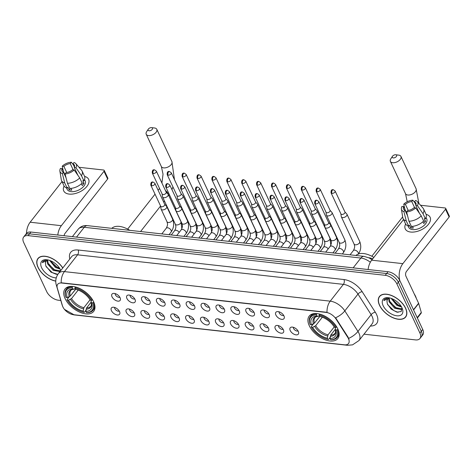 <?xml version="1.0" encoding="UTF-8"?>
<svg xmlns="http://www.w3.org/2000/svg" width="473" height="473" viewBox="0 0 473 473"><rect width="100%" height="100%" fill="white"/><g stroke="black" fill="none" stroke-linecap="round" stroke-linejoin="round"><path stroke-width="0.71" d="M93.613 301.756A18.187 10.17 -141.9 0 0 79.281 288.299A18.187 10.17 -141.9 0 0 65.043 288.95A18.187 10.17 -141.9 0 0 65.108 298.587A18.187 10.17 -141.9 0 0 79.434 312.038A18.187 10.17 -141.9 0 0 93.672 311.394A18.187 10.17 -141.9 0 0 93.613 301.756M337.781 328.889A18.187 10.17 -141.9 0 0 323.449 315.438A18.187 10.17 -141.9 0 0 309.212 316.088A18.187 10.17 -141.9 0 0 309.277 325.726A18.187 10.17 -141.9 0 0 323.603 339.176A18.187 10.17 -141.9 0 0 337.84 338.526A18.187 10.17 -141.9 0 0 337.781 328.889M275.895 315.036A5.15 2.879 38.1 0 1 276.942 311.66A5.15 2.879 38.1 0 1 283.966 315.929A5.15 2.879 38.1 0 1 284.356 317.472A5.15 2.879 38.1 0 1 280.867 319.18A5.15 2.879 38.1 0 1 275.895 315.036M279.052 311.802A3.086 1.726 -141.9 0 0 279.265 312.972A3.086 1.726 -141.9 0 0 283.711 315.456M261.001 313.38A5.15 2.879 38.1 0 1 262.048 310.004A5.15 2.879 38.1 0 1 269.066 314.273A5.15 2.879 38.1 0 1 269.456 315.816A5.15 2.879 38.1 0 1 265.968 317.525A5.15 2.879 38.1 0 1 261.001 313.38M264.153 310.146A3.086 1.726 -141.9 0 0 264.366 311.317A3.086 1.726 -141.9 0 0 268.818 313.8M246.102 311.725A5.15 2.879 38.1 0 1 247.148 308.349A5.15 2.879 38.1 0 1 254.167 312.618A5.15 2.879 38.1 0 1 254.557 314.161A5.15 2.879 38.1 0 1 251.068 315.869A5.15 2.879 38.1 0 1 246.102 311.725M249.259 308.491A3.086 1.726 -141.9 0 0 249.472 309.661A3.086 1.726 -141.9 0 0 253.918 312.145M231.202 310.069A5.15 2.879 38.1 0 1 232.249 306.693A5.15 2.879 38.1 0 1 239.273 310.962A5.15 2.879 38.1 0 1 239.663 312.505A5.15 2.879 38.1 0 1 236.175 314.214A5.15 2.879 38.1 0 1 231.202 310.069M234.36 306.835A3.086 1.726 -141.9 0 0 234.573 308.006A3.086 1.726 -141.9 0 0 239.019 310.489M216.309 308.414A5.15 2.879 38.1 0 1 217.355 305.038A5.15 2.879 38.1 0 1 224.373 309.307A5.15 2.879 38.1 0 1 224.764 310.844A5.15 2.879 38.1 0 1 221.275 312.558A5.15 2.879 38.1 0 1 216.309 308.414M219.46 305.18A3.086 1.726 -141.9 0 0 219.673 306.35A3.086 1.726 -141.9 0 0 224.125 308.834M201.409 306.758A5.15 2.879 38.1 0 1 202.456 303.382A5.15 2.879 38.1 0 1 209.474 307.651A5.15 2.879 38.1 0 1 209.864 309.188A5.15 2.879 38.1 0 1 206.376 310.903A5.15 2.879 38.1 0 1 201.409 306.758M204.567 303.524A3.086 1.726 -141.9 0 0 204.779 304.695A3.086 1.726 -141.9 0 0 209.226 307.178M186.51 305.097A5.15 2.879 38.1 0 1 187.556 301.727A5.15 2.879 38.1 0 1 194.58 305.996A5.15 2.879 38.1 0 1 194.971 307.533A5.15 2.879 38.1 0 1 191.482 309.247A5.15 2.879 38.1 0 1 186.51 305.097M189.667 301.869A3.086 1.726 -141.9 0 0 189.88 303.039A3.086 1.726 -141.9 0 0 194.326 305.523M171.616 303.441A5.15 2.879 38.1 0 1 172.663 300.071A5.15 2.879 38.1 0 1 179.681 304.34A5.15 2.879 38.1 0 1 180.071 305.877A5.15 2.879 38.1 0 1 176.583 307.592A5.15 2.879 38.1 0 1 171.616 303.441M174.768 300.213A3.086 1.726 -141.9 0 0 174.98 301.384A3.086 1.726 -141.9 0 0 179.433 303.867M156.717 301.786A5.15 2.879 38.1 0 1 157.763 298.416A5.15 2.879 38.1 0 1 164.781 302.685A5.15 2.879 38.1 0 1 165.172 304.222A5.15 2.879 38.1 0 1 161.683 305.936A5.15 2.879 38.1 0 1 156.717 301.786M159.874 298.558A3.086 1.726 -141.9 0 0 160.087 299.728A3.086 1.726 -141.9 0 0 164.533 302.212M141.817 300.13A5.15 2.879 38.1 0 1 142.87 296.76A5.15 2.879 38.1 0 1 149.888 301.029A5.15 2.879 38.1 0 1 150.278 302.566A5.15 2.879 38.1 0 1 146.79 304.275A5.15 2.879 38.1 0 1 141.817 300.13M144.975 296.902A3.086 1.726 -141.9 0 0 145.187 298.073A3.086 1.726 -141.9 0 0 149.634 300.556M126.924 298.475A5.15 2.879 38.1 0 1 127.97 295.105A5.15 2.879 38.1 0 1 134.988 299.374A5.15 2.879 38.1 0 1 135.379 300.911A5.15 2.879 38.1 0 1 131.89 302.619A5.15 2.879 38.1 0 1 126.924 298.475M130.075 295.247A3.086 1.726 -141.9 0 0 130.288 296.417A3.086 1.726 -141.9 0 0 134.74 298.901M112.024 296.819A5.15 2.879 38.1 0 1 113.071 293.449A5.15 2.879 38.1 0 1 120.089 297.718A5.15 2.879 38.1 0 1 120.479 299.255A5.15 2.879 38.1 0 1 116.991 300.964A5.15 2.879 38.1 0 1 112.024 296.819M115.181 293.591A3.086 1.726 -141.9 0 0 115.394 294.762A3.086 1.726 -141.9 0 0 119.84 297.245M290.221 330.532A5.15 2.879 38.1 0 1 291.267 327.162A5.15 2.879 38.1 0 1 298.286 331.431A5.15 2.879 38.1 0 1 298.676 332.968A5.15 2.879 38.1 0 1 295.187 334.683A5.15 2.879 38.1 0 1 290.221 330.532M293.372 327.304A3.086 1.726 -141.9 0 0 293.585 328.475A3.086 1.726 -141.9 0 0 298.037 330.958M275.321 328.877A5.15 2.879 38.1 0 1 276.368 325.507A5.15 2.879 38.1 0 1 283.386 329.776A5.15 2.879 38.1 0 1 283.776 331.313A5.15 2.879 38.1 0 1 280.288 333.027A5.15 2.879 38.1 0 1 275.321 328.877M278.479 325.649A3.086 1.726 -141.9 0 0 278.692 326.819A3.086 1.726 -141.9 0 0 283.138 329.303M260.422 327.221A5.15 2.879 38.1 0 1 261.468 323.851A5.15 2.879 38.1 0 1 268.493 328.12A5.15 2.879 38.1 0 1 268.883 329.657A5.15 2.879 38.1 0 1 265.394 331.372A5.15 2.879 38.1 0 1 260.422 327.221M263.579 323.993A3.086 1.726 -141.9 0 0 263.792 325.164A3.086 1.726 -141.9 0 0 268.238 327.647M245.528 325.566A5.15 2.879 38.1 0 1 246.575 322.196A5.15 2.879 38.1 0 1 253.593 326.465A5.15 2.879 38.1 0 1 253.983 328.002A5.15 2.879 38.1 0 1 250.495 329.711A5.15 2.879 38.1 0 1 245.528 325.566M248.68 322.338A3.086 1.726 -141.9 0 0 248.893 323.508A3.086 1.726 -141.9 0 0 253.345 325.992M230.629 323.91A5.15 2.879 38.1 0 1 231.675 320.54A5.15 2.879 38.1 0 1 238.694 324.809A5.15 2.879 38.1 0 1 239.084 326.346A5.15 2.879 38.1 0 1 235.595 328.055A5.15 2.879 38.1 0 1 230.629 323.91M233.786 320.682A3.086 1.726 -141.9 0 0 233.999 321.853A3.086 1.726 -141.9 0 0 238.445 324.336M215.729 322.255A5.15 2.879 38.1 0 1 216.782 318.885A5.15 2.879 38.1 0 1 223.8 323.154A5.15 2.879 38.1 0 1 224.19 324.691A5.15 2.879 38.1 0 1 220.702 326.4A5.15 2.879 38.1 0 1 215.729 322.255M218.887 319.027A3.086 1.726 -141.9 0 0 219.1 320.197A3.086 1.726 -141.9 0 0 223.546 322.681M200.836 320.599A5.15 2.879 38.1 0 1 201.882 317.229A5.15 2.879 38.1 0 1 208.9 321.498A5.15 2.879 38.1 0 1 209.291 323.035A5.15 2.879 38.1 0 1 205.802 324.744A5.15 2.879 38.1 0 1 200.836 320.599M203.987 317.371A3.086 1.726 -141.9 0 0 204.2 318.542A3.086 1.726 -141.9 0 0 208.652 321.025M185.936 318.944A5.15 2.879 38.1 0 1 186.983 315.574A5.15 2.879 38.1 0 1 194.001 319.843A5.15 2.879 38.1 0 1 194.391 321.38A5.15 2.879 38.1 0 1 190.903 323.089A5.15 2.879 38.1 0 1 185.936 318.944M189.094 315.716A3.086 1.726 -141.9 0 0 189.306 316.886A3.086 1.726 -141.9 0 0 193.753 319.37M171.037 317.288A5.15 2.879 38.1 0 1 172.089 313.918A5.15 2.879 38.1 0 1 179.107 318.187A5.15 2.879 38.1 0 1 179.498 319.724A5.15 2.879 38.1 0 1 176.009 321.433A5.15 2.879 38.1 0 1 171.037 317.288M174.194 314.06A3.086 1.726 -141.9 0 0 174.407 315.231A3.086 1.726 -141.9 0 0 178.853 317.714M156.143 315.633A5.15 2.879 38.1 0 1 157.19 312.263A5.15 2.879 38.1 0 1 164.208 316.532A5.15 2.879 38.1 0 1 164.598 318.069A5.15 2.879 38.1 0 1 161.11 319.778A5.15 2.879 38.1 0 1 156.143 315.633M159.295 312.405A3.086 1.726 -141.9 0 0 159.507 313.575A3.086 1.726 -141.9 0 0 163.96 316.059M141.244 313.977A5.15 2.879 38.1 0 1 142.29 310.607A5.15 2.879 38.1 0 1 149.308 314.876A5.15 2.879 38.1 0 1 149.699 316.413A5.15 2.879 38.1 0 1 146.216 318.122A5.15 2.879 38.1 0 1 141.244 313.977M144.401 310.749A3.086 1.726 -141.9 0 0 144.614 311.92A3.086 1.726 -141.9 0 0 149.06 314.403M126.344 312.322A5.15 2.879 38.1 0 1 127.397 308.952A5.15 2.879 38.1 0 1 134.415 313.221A5.15 2.879 38.1 0 1 134.805 314.758A5.15 2.879 38.1 0 1 131.317 316.467A5.15 2.879 38.1 0 1 126.344 312.322M129.501 309.094A3.086 1.726 -141.9 0 0 129.714 310.264A3.086 1.726 -141.9 0 0 134.161 312.748M111.451 310.666A5.15 2.879 38.1 0 1 112.497 307.296A5.15 2.879 38.1 0 1 119.515 311.565A5.15 2.879 38.1 0 1 119.906 313.102A5.15 2.879 38.1 0 1 116.417 314.811A5.15 2.879 38.1 0 1 111.451 310.666M114.602 307.438A3.086 1.726 -141.9 0 0 114.815 308.609A3.086 1.726 -141.9 0 0 119.267 311.092M347.791 337.426A9.265 5.179 38.1 0 1 348.471 338.65A9.265 5.179 38.1 0 1 348.5 343.558A9.265 5.179 38.1 0 1 344.474 344.817L73.416 314.693A9.265 5.179 38.1 0 1 62.43 305.712L57.28 287.998A9.265 5.179 38.1 0 1 57.706 284.285A9.265 5.179 38.1 0 1 61.727 283.025L326.151 312.417A9.265 5.179 38.1 0 1 336.001 318.973L347.791 337.426L348.045 337.101L349.015 339.496M368.751 257.744L369.082 257.785A10.294 5.759 38.1 0 1 372.718 258.837M405.603 308.195A16.644 9.306 -141.9 0 0 392.489 295.879A16.644 9.306 -141.9 0 0 379.458 296.476A16.644 9.306 -141.9 0 0 379.517 305.292A16.644 9.306 -141.9 0 0 392.631 317.608A16.644 9.306 -141.9 0 0 405.657 317.011A16.644 9.306 -141.9 0 0 405.603 308.195M62.803 267.937A16.644 9.306 -141.9 0 0 49.671 257.389A16.644 9.306 -141.9 0 0 37.946 258.518A16.644 9.306 -141.9 0 0 38.006 267.34A16.644 9.306 -141.9 0 0 55.773 281.145M363.985 334.18L415.483 339.904A10.294 5.759 -141.9 0 0 419.959 338.502L422.767 334.919A10.294 5.759 -141.9 0 0 422.732 329.468L399.738 280.383A10.294 5.759 -141.9 0 0 388.037 271.739L30.928 232.048L29.527 233.839A10.294 5.759 -141.9 0 0 25.051 235.235A10.294 5.759 -141.9 0 1 29.527 233.839L386.636 273.524L29.527 233.839L28.12 235.631A10.294 5.759 -141.9 0 0 23.65 237.026A10.294 5.759 -141.9 0 0 23.685 242.483L46.679 291.569A10.294 5.759 -141.9 0 0 58.374 300.213L60.816 300.485M399.738 280.383L398.331 282.174A10.294 5.759 -141.9 0 0 386.636 273.524A10.294 5.759 -141.9 0 1 398.331 282.174L421.325 331.26L398.331 282.174L396.93 283.966A10.294 5.759 -141.9 0 0 385.229 275.316L28.12 235.631M421.36 336.711A10.294 5.759 -141.9 0 0 421.325 331.26A10.294 5.759 -141.9 0 1 421.36 336.711M57.038 286.478A12.008 7.858 163.8 0 1 56.293 284.935C55.637 283.061 54.927 278.408 58.457 273.483A13.729 7.674 38.1 0 1 64.417 271.62A12.008 7.391 -83.7 0 0 61.206 282.777L327.02 312.322A12.008 7.391 96.3 0 1 330.231 301.159A13.729 7.674 38.1 0 1 344.823 310.879A12.008 5.292 147.4 0 1 335.594 317.779L348.045 337.101M419.959 338.502A10.294 5.759 -141.9 0 0 419.923 333.051L396.93 283.966M30.928 232.048A10.294 5.759 -141.9 0 0 26.458 233.443L23.65 237.026M379.653 305.31A16.472 9.212 -141.9 0 0 392.625 317.495A16.472 9.212 -141.9 0 0 405.521 316.904A16.472 9.212 -141.9 0 0 405.467 308.177A16.472 9.212 -141.9 0 0 392.489 295.992A16.472 9.212 -141.9 0 0 379.594 296.583A16.472 9.212 -141.9 0 0 379.653 305.31M416.346 298.428A17.158 9.596 -141.9 0 0 415.483 296.145A17.158 9.596 -141.9 0 0 414.188 293.822M401.583 307.024L396.936 305.434L391.1 298.345M402.091 308.295L401.057 309.502L394.707 308.278L389.096 301.839L388.694 298.351M401.997 308.532L401.612 308.786L395.262 307.568L389.651 301.13L389.167 298.179M390.036 298.025A8.579 4.795 -141.9 0 0 387.564 299.214A8.579 4.795 -141.9 0 0 386.949 300.899L387.629 299.131M401.092 306.202L397.491 304.724L392.064 298.711M388.877 297.777L387.819 297.771L384.502 299.297L383.857 300.609L389.516 297.901M386.949 300.899L387.322 303.873L391.177 309.111L396.847 312.145L401.181 311.553L401.991 307.828M401.973 307.787A12.008 6.717 -141.9 0 0 388.374 297.706A12.008 6.717 -141.9 0 0 383.148 305.7A12.008 6.717 -141.9 0 0 396.339 315.728A12.008 6.717 -141.9 0 0 402.334 308.65A12.008 6.717 -141.9 0 0 401.973 307.787M383.857 300.609L384.555 299.226M398.071 312.351L393.808 310.601L387.653 304.647M398.526 308.975L396.037 307.757L390.178 302.253M400.755 306.132L398.266 304.914L392.407 299.409M426.114 214.375A13.729 7.627 154.9 0 1 427.953 224.888A13.729 7.627 154.9 0 1 410.676 232.042A13.729 7.627 154.9 0 1 405.615 223.977A13.729 7.627 154.9 0 0 405.266 228.914A13.729 7.627 154.9 0 0 410.676 232.042A13.729 7.627 154.9 0 0 425.197 227.43A13.729 7.627 154.9 0 0 430.128 217.267A13.729 7.627 154.9 0 0 426.114 214.375M399.809 280.542A13.729 8.443 -83.7 0 1 402.86 263.644L445.513 209.237A1.715 0.952 -25.1 0 0 445.72 208.362A1.715 0.952 -25.1 0 0 445.046 207.972L420.527 205.247M368.118 269.521A13.729 8.443 -83.7 0 1 371.666 260.18L403.528 219.537M445.72 208.362L449.35 216.114A1.715 0.952 154.9 0 1 449.143 216.989L406.49 271.396A3.429 2.111 96.3 0 0 405.946 276.22L418.599 303.228A1.715 0.958 38.1 0 1 418.682 303.453L421.289 312.422A1.715 0.958 38.1 0 1 421.212 313.108L417.363 318.016M415.962 205.075L414.454 201.853A6.864 3.814 154.9 0 1 415.927 203.124A6.864 3.814 154.9 0 1 415.797 205.495L419.474 213.353M421.236 215.883L415.696 207.919L414.041 207.736A6.864 3.814 154.9 0 1 407.655 210.52L406.579 211.898L408.962 221.24L411.38 226.407A11.322 6.297 154.9 0 0 423.654 221.051L421.236 215.883A11.322 6.297 154.9 0 1 408.962 221.24M426.049 217.456L426.711 218.869A9.951 5.534 154.9 0 1 423.134 226.236A9.951 5.534 154.9 0 1 412.61 229.582A9.951 5.534 154.9 0 1 408.684 227.312L408.022 225.899M412.486 226.342L413.301 228.087A9.951 5.534 154.9 0 1 411.882 228.033A9.951 5.534 154.9 0 1 410.611 227.785L409.405 225.201L408.69 226.112A11.322 6.297 154.9 0 1 405.509 223.759L403.085 218.591A11.322 6.297 154.9 0 1 402.795 217.645L401.4 209.078A8.922 4.961 154.9 0 1 401.973 206.394L403.623 206.577L407.123 214.044M407.56 215.759L404.965 210.225L403.889 211.602L406.272 220.944L408.69 226.112M406.272 220.944A11.322 6.297 154.9 0 1 403.085 218.591M415.696 207.919A8.922 4.961 154.9 0 1 406.579 211.898M403.889 211.602A8.922 4.961 154.9 0 1 401.4 209.078M408.246 210.45L405.379 204.342L403.729 204.159L404.9 209.297M403.729 204.159A8.922 4.961 154.9 0 1 412.846 200.174L411.764 201.551L414.697 207.807M414.862 202.716L412.846 200.174M404.965 210.225A6.864 3.814 154.9 0 1 403.493 208.948A6.864 3.814 154.9 0 1 403.623 206.577M405.379 204.342A6.864 3.814 154.9 0 1 411.764 201.551M422.939 221.725L423.773 223.51A9.951 5.534 154.9 0 0 425.529 221.275L424.322 218.692L425.41 218.81L422.992 213.642L417.446 205.684L415.797 205.495M414.454 201.853L415.531 200.475A8.922 4.961 154.9 0 1 417.363 201.599L423.051 208.155A11.322 6.297 154.9 0 1 423.595 208.983L426.013 214.151A11.322 6.297 154.9 0 1 425.41 218.81M423.595 208.983A11.322 6.297 154.9 0 1 422.992 213.642M417.363 201.599A8.922 4.961 154.9 0 1 417.446 205.684M425.529 221.275L423.642 221.062M411.699 226.401L410.611 227.785M62.732 268.025A16.472 9.212 -141.9 0 0 49.73 257.519A16.472 9.212 -141.9 0 0 38.082 258.625A16.472 9.212 -141.9 0 0 38.142 267.351A16.472 9.212 -141.9 0 0 55.773 281.027M60.071 269.072L55.424 267.481L49.588 260.392M60.579 270.343L59.545 271.543L53.195 270.325L47.584 263.881L47.182 260.398M60.485 270.574L60.101 270.834L53.751 269.61L48.14 263.171L47.655 260.227M48.524 260.067A8.579 4.795 -141.9 0 0 46.052 261.256A8.579 4.795 -141.9 0 0 45.438 262.947L46.118 261.179M59.58 268.25L55.98 266.766L50.552 260.759M47.365 259.825L46.307 259.813L42.984 261.338L42.345 262.651L48.004 259.943M45.438 262.947L45.81 265.921L51.025 272.2L57.818 274.375M60.763 270.538A12.008 6.717 -141.9 0 0 60.461 269.835A12.008 6.717 -141.9 0 0 46.862 259.754A12.008 6.717 -141.9 0 0 41.636 267.742A12.008 6.717 -141.9 0 0 56.234 277.888M42.345 262.651L43.043 261.273M56.559 274.393L52.296 272.649L46.141 266.689M57.014 271.017L54.525 269.805L48.666 264.301M59.243 268.173L56.754 266.961L50.895 261.457M395.694 154.772A2.4 1.336 -25.1 0 0 392.466 156.285A2.4 1.336 -25.1 0 0 393.234 157.905A2.4 1.336 -25.1 0 0 396.344 156.551A2.4 1.336 -25.1 0 0 395.706 154.772A2.4 1.336 -25.1 0 0 395.694 154.772L398.686 155.12A5.836 3.24 154.9 0 1 400.956 156.445A5.836 3.24 154.9 0 1 398.863 160.767A5.836 3.24 154.9 0 1 392.691 162.73A5.836 3.24 154.9 0 1 390.391 161.394A5.836 3.24 154.9 0 1 390.828 158.798L392.466 156.285M316.455 314.929L316.561 313.96A17.022 9.519 -141.9 0 0 310.483 316.36A17.022 9.519 -141.9 0 0 310.004 324.094L310.193 324.602A16.336 9.135 -141.9 0 1 316.455 314.929L317.016 316.124A14.758 8.254 -141.9 0 0 311.435 324.738L314.48 323.112L319.718 316.425M319.34 315.651L318.364 316.289L317.016 316.124M315.686 321.575L319.843 316.455M330.166 337.338L328.504 339.46L327.913 339.383A16.336 9.135 -141.9 0 1 311.4 327.186L311.21 326.677L313.398 323.887M316.561 313.96L316.851 313.587M319.429 314.031L319.145 315.225A16.336 9.135 -141.9 0 1 335.653 327.428L336.54 327.044A17.022 9.519 -141.9 0 0 319.251 314.261M311.4 327.186L312.647 327.322A14.758 8.254 -141.9 0 0 327.351 338.189L327.913 339.383M311.435 324.738L310.193 324.602M335.653 327.428L334.405 327.292A14.758 8.254 -141.9 0 0 319.701 316.425L319.145 315.225M327.351 338.189L328.037 334.819L334.204 326.955M322.344 317.212L315.692 325.696L312.647 327.322M314.48 323.112A12.7 7.101 -141.9 0 1 314.953 317.667C315.178 316.993 316.348 316.538 318.453 316.295L318.364 316.289A13.203 7.379 -141.9 0 0 313.463 323.857M373.836 257.413A18.873 10.554 -141.9 0 0 355.933 255.473M337.982 329.338L336.859 330.012A16.336 9.135 -141.9 0 1 330.597 339.685L331.195 339.756A17.022 9.519 -141.9 0 0 337.273 337.361A17.022 9.519 -141.9 0 0 337.752 329.628M330.597 339.685L330.042 338.491A14.758 8.254 -141.9 0 0 335.617 329.876L336.859 330.012M335.339 329.232L330.722 335.12L330.042 338.491M335.617 329.876L335.18 328.705C335.706 331.727 335.629 333.27 334.937 333.335A12.7 7.101 -141.9 0 1 330.722 335.12M330.284 336.291A13.203 7.379 -141.9 0 0 335.186 328.723L335.824 327.351M151.526 127.633A2.4 1.336 -25.1 0 0 148.303 129.153A2.4 1.336 -25.1 0 0 149.066 130.767A2.4 1.336 -25.1 0 0 152.176 129.413A2.4 1.336 -25.1 0 0 151.537 127.633A2.4 1.336 -25.1 0 0 151.526 127.633L154.517 127.982A5.836 3.24 154.9 0 1 156.788 129.312A5.836 3.24 154.9 0 1 154.695 133.628A5.836 3.24 154.9 0 1 148.522 135.591A5.836 3.24 154.9 0 1 146.222 134.261A5.836 3.24 154.9 0 1 146.66 131.66L148.303 129.153M72.286 287.791L72.393 286.827A17.022 9.519 -141.9 0 0 66.315 289.222A17.022 9.519 -141.9 0 0 65.836 296.955L66.025 297.464A16.336 9.135 -141.9 0 1 72.286 287.791L72.848 288.985A14.758 8.254 -141.9 0 0 67.267 297.6L70.311 295.974L75.55 289.293M75.172 288.512L74.196 289.151L72.848 288.985M71.518 294.437L75.674 289.316M85.997 310.199L84.336 312.322L83.745 312.251A16.336 9.135 -141.9 0 1 67.237 300.048L67.048 299.539L69.229 296.748M72.393 286.827L72.688 286.449M75.26 286.898L74.976 288.092A16.336 9.135 -141.9 0 1 91.484 300.296L92.377 299.906A17.022 9.519 -141.9 0 0 75.083 287.123M67.237 300.048L68.479 300.184A14.758 8.254 -141.9 0 0 83.183 311.057L83.745 312.251M67.267 297.6L66.025 297.464M91.484 300.296L90.237 300.154A14.758 8.254 -141.9 0 0 75.532 289.287L74.976 288.092M83.183 311.057L83.869 307.687L90.036 299.817M78.175 290.073L71.524 298.558L68.479 300.184M70.311 295.974A12.7 7.101 -141.9 0 1 70.784 290.528C71.009 289.86 72.18 289.399 74.285 289.157L74.196 289.151A13.203 7.379 -141.9 0 0 69.295 296.725M129.773 230.339A18.873 10.554 -141.9 0 0 111.764 228.341M93.814 302.2L92.69 302.874A16.336 9.135 -141.9 0 1 86.429 312.547L87.026 312.618A17.022 9.519 -141.9 0 0 93.104 310.223A17.022 9.519 -141.9 0 0 93.583 302.489M86.429 312.547L85.873 311.352A14.758 8.254 -141.9 0 0 91.449 302.738L92.69 302.874M91.171 302.099L86.559 307.982L85.873 311.352M91.449 302.738L91.011 301.567C91.537 304.588 91.46 306.132 90.769 306.197A12.7 7.101 -141.9 0 1 86.559 307.982M86.116 309.159A13.203 7.379 -141.9 0 0 91.017 301.585L91.656 300.219M340.885 213.831L341.281 216.599A3.086 1.715 -25.1 0 0 341.364 216.876A3.086 1.715 -25.1 0 0 342.582 217.58A3.086 1.715 -25.1 0 0 346.579 215.836A3.086 1.715 -25.1 0 0 346.957 214.257A3.086 1.715 -25.1 0 0 346.798 214.015L344.923 211.939M340.873 213.725A2.229 1.242 -25.1 0 0 340.932 213.926A2.229 1.242 -25.1 0 0 341.808 214.44A2.229 1.242 -25.1 0 0 344.699 213.175A2.229 1.242 -25.1 0 0 344.971 212.034L335.12 191.009L333.347 189.738A2.229 1.372 -83.7 0 0 332.312 190.276A2.229 1.372 96.3 0 0 331.957 193.41A2.229 1.242 -25.1 0 0 334.316 192.659A2.229 1.242 -25.1 0 0 335.12 191.009M325.992 212.176L326.382 214.943A3.086 1.715 -25.1 0 0 326.465 215.221A3.086 1.715 -25.1 0 0 327.683 215.925A3.086 1.715 -25.1 0 0 331.685 214.18A3.086 1.715 -25.1 0 0 332.058 212.602A3.086 1.715 -25.1 0 0 331.898 212.359L330.03 210.284M325.974 212.07A2.229 1.242 -25.1 0 0 326.033 212.271A2.229 1.242 -25.1 0 0 326.914 212.779A2.229 1.242 -25.1 0 0 329.799 211.52A2.229 1.242 -25.1 0 0 330.071 210.379L320.221 189.354L318.447 188.083A2.229 1.372 -83.7 0 0 317.418 188.621A2.229 1.372 96.3 0 0 317.064 191.754A2.229 1.242 -25.1 0 0 319.423 191.003A2.229 1.242 -25.1 0 0 320.221 189.354M311.092 210.52L311.488 213.288A3.086 1.715 -25.1 0 0 311.571 213.565A3.086 1.715 -25.1 0 0 312.783 214.269A3.086 1.715 -25.1 0 0 316.786 212.525A3.086 1.715 -25.1 0 0 317.164 210.946A3.086 1.715 -25.1 0 0 316.999 210.704L315.13 208.628M311.074 210.414A2.229 1.242 -25.1 0 0 311.133 210.615A2.229 1.242 -25.1 0 0 312.014 211.124A2.229 1.242 -25.1 0 0 314.906 209.864A2.229 1.242 -25.1 0 0 315.178 208.723L305.327 187.698L303.554 186.427A2.229 1.372 -83.7 0 0 302.519 186.965A2.229 1.372 96.3 0 0 302.164 190.099A2.229 1.242 -25.1 0 0 304.523 189.348A2.229 1.242 -25.1 0 0 305.327 187.698M296.193 208.865L296.589 211.632A3.086 1.715 -25.1 0 0 296.672 211.91A3.086 1.715 -25.1 0 0 297.889 212.614A3.086 1.715 -25.1 0 0 301.886 210.869A3.086 1.715 -25.1 0 0 302.265 209.291A3.086 1.715 -25.1 0 0 302.105 209.048L300.231 206.973M296.181 208.759A2.229 1.242 -25.1 0 0 296.24 208.96A2.229 1.242 -25.1 0 0 297.115 209.468A2.229 1.242 -25.1 0 0 300.006 208.209A2.229 1.242 -25.1 0 0 300.278 207.068L290.428 186.043L288.654 184.772A2.229 1.372 -83.7 0 0 287.619 185.31A2.229 1.372 96.3 0 0 287.265 188.443A2.229 1.242 -25.1 0 0 289.624 187.692A2.229 1.242 -25.1 0 0 290.428 186.043M281.299 207.209L281.689 209.977A3.086 1.715 -25.1 0 0 281.772 210.254A3.086 1.715 -25.1 0 0 282.99 210.958A3.086 1.715 -25.1 0 0 286.993 209.214A3.086 1.715 -25.1 0 0 287.365 207.635A3.086 1.715 -25.1 0 0 287.206 207.393L285.337 205.317M281.281 207.103A2.229 1.242 -25.1 0 0 281.34 207.304A2.229 1.242 -25.1 0 0 282.221 207.813A2.229 1.242 -25.1 0 0 285.107 206.553A2.229 1.242 -25.1 0 0 285.379 205.412L275.528 184.387L273.755 183.116A2.229 1.372 -83.7 0 0 272.726 183.654A2.229 1.372 96.3 0 0 272.371 186.788A2.229 1.242 -25.1 0 0 274.73 186.037A2.229 1.242 -25.1 0 0 275.528 184.387M266.4 205.554L266.796 208.321A3.086 1.715 -25.1 0 0 266.878 208.599A3.086 1.715 -25.1 0 0 268.09 209.303A3.086 1.715 -25.1 0 0 272.093 207.558A3.086 1.715 -25.1 0 0 272.472 205.98A3.086 1.715 -25.1 0 0 272.306 205.737L270.438 203.662M266.382 205.448A2.229 1.242 -25.1 0 0 266.441 205.649A2.229 1.242 -25.1 0 0 267.322 206.157A2.229 1.242 -25.1 0 0 270.213 204.898A2.229 1.242 -25.1 0 0 270.485 203.757L260.635 182.726L258.861 181.461A2.229 1.372 -83.7 0 0 257.826 181.999A2.229 1.372 96.3 0 0 257.472 185.132A2.229 1.242 -25.1 0 0 259.831 184.381A2.229 1.242 -25.1 0 0 260.635 182.726M251.5 203.898L251.896 206.666A3.086 1.715 -25.1 0 0 251.979 206.943A3.086 1.715 -25.1 0 0 253.197 207.647A3.086 1.715 -25.1 0 0 257.194 205.903A3.086 1.715 -25.1 0 0 257.572 204.324A3.086 1.715 -25.1 0 0 257.413 204.082L255.538 202.006M251.488 203.792A2.229 1.242 -25.1 0 0 251.547 203.993A2.229 1.242 -25.1 0 0 252.422 204.502A2.229 1.242 -25.1 0 0 255.314 203.242A2.229 1.242 -25.1 0 0 255.586 202.101L245.735 181.07L243.962 179.805A2.229 1.372 -83.7 0 0 242.927 180.337A2.229 1.372 96.3 0 0 242.572 183.477A2.229 1.242 -25.1 0 0 244.931 182.726A2.229 1.242 -25.1 0 0 245.735 181.07M236.606 202.243L236.997 205.01A3.086 1.715 -25.1 0 0 237.079 205.288A3.086 1.715 -25.1 0 0 238.297 205.992A3.086 1.715 -25.1 0 0 242.3 204.247A3.086 1.715 -25.1 0 0 242.673 202.663A3.086 1.715 -25.1 0 0 242.513 202.426L240.645 200.351M236.589 202.137A2.229 1.242 -25.1 0 0 236.648 202.338A2.229 1.242 -25.1 0 0 237.529 202.846A2.229 1.242 -25.1 0 0 240.414 201.587A2.229 1.242 -25.1 0 0 240.686 200.446L230.836 179.415L229.062 178.15A2.229 1.372 -83.7 0 0 228.033 178.682A2.229 1.372 96.3 0 0 227.679 181.821A2.229 1.242 -25.1 0 0 230.038 181.07A2.229 1.242 -25.1 0 0 230.836 179.415M221.707 200.587L222.103 203.355A3.086 1.715 -25.1 0 0 222.186 203.632A3.086 1.715 -25.1 0 0 223.404 204.336A3.086 1.715 -25.1 0 0 227.401 202.592A3.086 1.715 -25.1 0 0 227.779 201.007A3.086 1.715 -25.1 0 0 227.619 200.771L225.745 198.695M221.689 200.481A2.229 1.242 -25.1 0 0 221.748 200.682A2.229 1.242 -25.1 0 0 222.629 201.191A2.229 1.242 -25.1 0 0 225.52 199.931A2.229 1.242 -25.1 0 0 225.792 198.79L215.942 177.759L214.168 176.488A2.229 1.372 -83.7 0 0 213.134 177.026A2.229 1.372 96.3 0 0 212.779 180.166A2.229 1.242 -25.1 0 0 215.138 179.415A2.229 1.242 -25.1 0 0 215.942 177.759M206.807 198.932L207.204 201.699A3.086 1.715 -25.1 0 0 207.286 201.977A3.086 1.715 -25.1 0 0 208.504 202.681A3.086 1.715 -25.1 0 0 212.501 200.93A3.086 1.715 -25.1 0 0 212.88 199.352A3.086 1.715 -25.1 0 0 212.72 199.115L210.852 197.04M206.796 198.826A2.229 1.242 -25.1 0 0 206.855 199.027A2.229 1.242 -25.1 0 0 207.73 199.535A2.229 1.242 -25.1 0 0 210.621 198.276A2.229 1.242 -25.1 0 0 210.893 197.135L201.043 176.104L199.269 174.833A2.229 1.372 -83.7 0 0 198.234 175.371A2.229 1.372 96.3 0 0 197.88 178.51A2.229 1.242 -25.1 0 0 200.239 177.759A2.229 1.242 -25.1 0 0 201.043 176.104M191.914 197.276L192.304 200.038A3.086 1.715 -25.1 0 0 192.387 200.321A3.086 1.715 -25.1 0 0 193.605 201.025A3.086 1.715 -25.1 0 0 197.608 199.275A3.086 1.715 -25.1 0 0 197.98 197.696A3.086 1.715 -25.1 0 0 197.82 197.46L195.952 195.384M191.896 197.17A2.229 1.242 -25.1 0 0 191.955 197.371A2.229 1.242 -25.1 0 0 192.836 197.88A2.229 1.242 -25.1 0 0 195.721 196.62A2.229 1.242 -25.1 0 0 195.993 195.479L186.143 174.448L184.369 173.177A2.229 1.372 -83.7 0 0 183.341 173.715A2.229 1.372 96.3 0 0 182.986 176.855A2.229 1.242 -25.1 0 0 185.345 176.104A2.229 1.242 -25.1 0 0 186.143 174.448M177.014 195.621L177.41 198.382A3.086 1.715 -25.1 0 0 177.493 198.666A3.086 1.715 -25.1 0 0 178.711 199.37A3.086 1.715 -25.1 0 0 182.708 197.619A3.086 1.715 -25.1 0 0 183.086 196.041A3.086 1.715 -25.1 0 0 182.927 195.804L181.053 193.729M176.997 195.515A2.229 1.242 -25.1 0 0 177.056 195.716A2.229 1.242 -25.1 0 0 177.937 196.224A2.229 1.242 -25.1 0 0 180.828 194.965A2.229 1.242 -25.1 0 0 181.1 193.824L171.25 172.793L169.476 171.522A2.229 1.372 -83.7 0 0 168.441 172.06A2.229 1.372 96.3 0 0 168.086 175.193A2.229 1.242 -25.1 0 0 170.446 174.448A2.229 1.242 -25.1 0 0 171.25 172.793M162.115 193.965L162.511 196.727A3.086 1.715 -25.1 0 0 162.594 197.01A3.086 1.715 -25.1 0 0 163.812 197.714A3.086 1.715 -25.1 0 0 167.809 195.964A3.086 1.715 -25.1 0 0 168.187 194.385A3.086 1.715 -25.1 0 0 168.027 194.143L166.159 192.073M162.103 193.859A2.229 1.242 -25.1 0 0 162.162 194.06A2.229 1.242 -25.1 0 0 163.037 194.569A2.229 1.242 -25.1 0 0 165.928 193.309A2.229 1.242 -25.1 0 0 166.2 192.168L156.35 171.137L154.576 169.866A2.229 1.372 -83.7 0 0 153.542 170.404A2.229 1.372 96.3 0 0 153.187 173.538A2.229 1.242 -25.1 0 0 155.546 172.793A2.229 1.242 -25.1 0 0 156.35 171.137M324.519 224.379L324.916 227.146A3.086 1.715 -25.1 0 0 324.998 227.424A3.086 1.715 -25.1 0 0 326.216 228.128A3.086 1.715 -25.1 0 0 330.213 226.384A3.086 1.715 -25.1 0 0 330.592 224.799A3.086 1.715 -25.1 0 0 330.432 224.563L328.564 222.487M324.508 224.273A2.229 1.242 -25.1 0 0 324.567 224.474A2.229 1.242 -25.1 0 0 325.442 224.982A2.229 1.242 -25.1 0 0 328.333 223.723A2.229 1.242 -25.1 0 0 328.605 222.582L318.755 201.551L316.981 200.28A2.229 1.372 -83.7 0 0 315.946 200.818A2.229 1.372 96.3 0 0 315.592 203.958A2.229 1.242 -25.1 0 0 317.951 203.207A2.229 1.242 -25.1 0 0 318.755 201.551M309.626 222.724L310.016 225.491A3.086 1.715 -25.1 0 0 310.099 225.769A3.086 1.715 -25.1 0 0 311.317 226.472A3.086 1.715 -25.1 0 0 315.32 224.722A3.086 1.715 -25.1 0 0 315.692 223.144A3.086 1.715 -25.1 0 0 315.532 222.907L313.664 220.832M309.608 222.617A2.229 1.242 -25.1 0 0 309.667 222.818A2.229 1.242 -25.1 0 0 310.548 223.327A2.229 1.242 -25.1 0 0 313.433 222.068A2.229 1.242 -25.1 0 0 313.705 220.926L303.855 199.896L302.081 198.625A2.229 1.372 -83.7 0 0 301.053 199.163A2.229 1.372 96.3 0 0 300.698 202.302A2.229 1.242 -25.1 0 0 303.057 201.551A2.229 1.242 -25.1 0 0 303.855 199.896M294.726 221.068L295.122 223.83A3.086 1.715 -25.1 0 0 295.205 224.113A3.086 1.715 -25.1 0 0 296.423 224.817A3.086 1.715 -25.1 0 0 300.42 223.067A3.086 1.715 -25.1 0 0 300.798 221.488A3.086 1.715 -25.1 0 0 300.639 221.252L298.765 219.176M294.709 220.962A2.229 1.242 -25.1 0 0 294.768 221.163A2.229 1.242 -25.1 0 0 295.649 221.671A2.229 1.242 -25.1 0 0 298.54 220.412A2.229 1.242 -25.1 0 0 298.812 219.271L288.962 198.24L287.188 196.969A2.229 1.372 -83.7 0 0 286.153 197.507A2.229 1.372 96.3 0 0 285.798 200.641A2.229 1.242 -25.1 0 0 288.158 199.896A2.229 1.242 -25.1 0 0 288.962 198.24M279.827 219.413L280.223 222.174A3.086 1.715 -25.1 0 0 280.306 222.458A3.086 1.715 -25.1 0 0 281.524 223.161A3.086 1.715 -25.1 0 0 285.521 221.411A3.086 1.715 -25.1 0 0 285.899 219.833A3.086 1.715 -25.1 0 0 285.739 219.596L283.871 217.521M279.815 219.306A2.229 1.242 -25.1 0 0 279.874 219.507A2.229 1.242 -25.1 0 0 280.749 220.016A2.229 1.242 -25.1 0 0 283.64 218.757A2.229 1.242 -25.1 0 0 283.912 217.615L274.062 196.585L272.288 195.314A2.229 1.372 -83.7 0 0 271.254 195.852A2.229 1.372 96.3 0 0 270.899 198.985A2.229 1.242 -25.1 0 0 273.258 198.24A2.229 1.242 -25.1 0 0 274.062 196.585M264.933 217.757L265.323 220.519A3.086 1.715 -25.1 0 0 265.406 220.796A3.086 1.715 -25.1 0 0 266.624 221.506A3.086 1.715 -25.1 0 0 270.627 219.756A3.086 1.715 -25.1 0 0 270.999 218.177A3.086 1.715 -25.1 0 0 270.84 217.935L268.971 215.865M264.915 217.651A2.229 1.242 -25.1 0 0 264.975 217.852A2.229 1.242 -25.1 0 0 265.856 218.36A2.229 1.242 -25.1 0 0 268.741 217.101A2.229 1.242 -25.1 0 0 269.013 215.96L259.163 194.929L257.389 193.658A2.229 1.372 -83.7 0 0 256.36 194.196A2.229 1.372 96.3 0 0 256.005 197.33A2.229 1.242 -25.1 0 0 258.364 196.585A2.229 1.242 -25.1 0 0 259.163 194.929M250.034 216.102L250.43 218.863A3.086 1.715 -25.1 0 0 250.513 219.141A3.086 1.715 -25.1 0 0 251.731 219.85A3.086 1.715 -25.1 0 0 255.727 218.1A3.086 1.715 -25.1 0 0 256.106 216.522A3.086 1.715 -25.1 0 0 255.946 216.279L254.072 214.21M250.016 215.995A2.229 1.242 -25.1 0 0 250.075 216.196A2.229 1.242 -25.1 0 0 250.956 216.705A2.229 1.242 -25.1 0 0 253.847 215.446A2.229 1.242 -25.1 0 0 254.119 214.304L244.269 193.274L242.495 192.003A2.229 1.372 -83.7 0 0 241.461 192.541A2.229 1.372 96.3 0 0 241.106 195.674A2.229 1.242 -25.1 0 0 243.465 194.929A2.229 1.242 -25.1 0 0 244.269 193.274M235.134 214.446L235.53 217.208A3.086 1.715 -25.1 0 0 235.613 217.485A3.086 1.715 -25.1 0 0 236.831 218.195A3.086 1.715 -25.1 0 0 240.828 216.445A3.086 1.715 -25.1 0 0 241.206 214.866A3.086 1.715 -25.1 0 0 241.047 214.624L239.178 212.554M235.122 214.34A2.229 1.242 -25.1 0 0 235.182 214.541A2.229 1.242 -25.1 0 0 236.057 215.049A2.229 1.242 -25.1 0 0 238.948 213.79A2.229 1.242 -25.1 0 0 239.22 212.649L229.37 191.618L227.596 190.347A2.229 1.372 -83.7 0 0 226.561 190.885A2.229 1.372 96.3 0 0 226.206 194.019A2.229 1.242 -25.1 0 0 228.571 193.274A2.229 1.242 -25.1 0 0 229.37 191.618M220.241 212.791L220.631 215.552A3.086 1.715 -25.1 0 0 220.714 215.83A3.086 1.715 -25.1 0 0 221.932 216.539A3.086 1.715 -25.1 0 0 225.934 214.789A3.086 1.715 -25.1 0 0 226.307 213.211A3.086 1.715 -25.1 0 0 226.147 212.968L224.279 210.899M220.223 212.684A2.229 1.242 -25.1 0 0 220.282 212.885A2.229 1.242 -25.1 0 0 221.163 213.394A2.229 1.242 -25.1 0 0 224.048 212.135A2.229 1.242 -25.1 0 0 224.32 210.993L214.47 189.963L212.696 188.692A2.229 1.372 -83.7 0 0 211.668 189.23A2.229 1.372 96.3 0 0 211.313 192.363A2.229 1.242 -25.1 0 0 213.672 191.618A2.229 1.242 -25.1 0 0 214.47 189.963M205.341 211.135L205.737 213.897A3.086 1.715 -25.1 0 0 205.82 214.174A3.086 1.715 -25.1 0 0 207.038 214.884A3.086 1.715 -25.1 0 0 211.035 213.134A3.086 1.715 -25.1 0 0 211.413 211.555A3.086 1.715 -25.1 0 0 211.254 211.313L209.379 209.243M205.323 211.029A2.229 1.242 -25.1 0 0 205.383 211.23A2.229 1.242 -25.1 0 0 206.263 211.738A2.229 1.242 -25.1 0 0 209.155 210.479A2.229 1.242 -25.1 0 0 209.427 209.338L199.576 188.307L197.803 187.036A2.229 1.372 -83.7 0 0 196.768 187.574A2.229 1.372 96.3 0 0 196.413 190.708A2.229 1.242 -25.1 0 0 198.772 189.963A2.229 1.242 -25.1 0 0 199.576 188.307M190.442 209.48L190.838 212.241A3.086 1.715 -25.1 0 0 190.921 212.519A3.086 1.715 -25.1 0 0 192.139 213.228A3.086 1.715 -25.1 0 0 196.135 211.478A3.086 1.715 -25.1 0 0 196.514 209.9A3.086 1.715 -25.1 0 0 196.354 209.657L194.486 207.588M190.43 209.373A2.229 1.242 -25.1 0 0 190.489 209.574A2.229 1.242 -25.1 0 0 191.364 210.083A2.229 1.242 -25.1 0 0 194.255 208.824A2.229 1.242 -25.1 0 0 194.527 207.682L184.677 186.652L182.903 185.381A2.229 1.372 -83.7 0 0 181.869 185.919A2.229 1.372 96.3 0 0 181.514 189.052A2.229 1.242 -25.1 0 0 183.879 188.307A2.229 1.242 -25.1 0 0 184.677 186.652M175.548 207.824L175.944 210.586A3.086 1.715 -25.1 0 0 176.021 210.863A3.086 1.715 -25.1 0 0 177.239 211.573A3.086 1.715 -25.1 0 0 181.242 209.823A3.086 1.715 -25.1 0 0 181.62 208.244A3.086 1.715 -25.1 0 0 181.455 208.002L179.586 205.932M175.53 207.718A2.229 1.242 -25.1 0 0 175.589 207.919A2.229 1.242 -25.1 0 0 176.47 208.427A2.229 1.242 -25.1 0 0 179.356 207.168A2.229 1.242 -25.1 0 0 179.628 206.027L169.777 184.996L168.004 183.725A2.229 1.372 -83.7 0 0 166.975 184.263A2.229 1.372 96.3 0 0 166.62 187.397A2.229 1.242 -25.1 0 0 168.979 186.652A2.229 1.242 -25.1 0 0 169.777 184.996M160.649 206.169L161.045 208.93A3.086 1.715 -25.1 0 0 161.127 209.208A3.086 1.715 -25.1 0 0 162.345 209.911A3.086 1.715 -25.1 0 0 166.342 208.167A3.086 1.715 -25.1 0 0 166.721 206.589A3.086 1.715 -25.1 0 0 166.561 206.346L164.687 204.277M160.631 206.062A2.229 1.242 -25.1 0 0 160.696 206.263A2.229 1.242 -25.1 0 0 161.571 206.772A2.229 1.242 -25.1 0 0 164.462 205.513A2.229 1.242 -25.1 0 0 164.734 204.371L154.884 183.341L153.11 182.07A2.229 1.372 -83.7 0 0 152.075 182.608A2.229 1.372 96.3 0 0 151.721 185.741A2.229 1.242 -25.1 0 0 154.08 184.99A2.229 1.242 -25.1 0 0 154.884 183.341M84.602 176.423A13.729 7.627 154.9 0 1 86.441 186.936A13.729 7.627 154.9 0 1 69.164 194.09A13.729 7.627 154.9 0 1 64.103 186.025A13.729 7.627 154.9 0 0 63.754 190.956A13.729 7.627 154.9 0 0 69.164 194.09A13.729 7.627 154.9 0 0 83.686 189.478A13.729 7.627 154.9 0 0 88.617 179.308A13.729 7.627 154.9 0 0 84.602 176.423M57.801 235.034A13.729 8.443 -83.7 0 1 61.348 225.692L103.995 171.285A1.715 0.952 -25.1 0 0 104.208 170.404A1.715 0.952 -25.1 0 0 103.534 170.014L79.015 167.288M26.476 233.426A13.729 8.443 -83.7 0 1 30.154 222.221L62.016 181.579M104.208 170.404L107.838 178.155A1.715 0.952 154.9 0 1 107.631 179.031L64.978 233.443A3.429 2.111 96.3 0 0 64.097 235.731M74.45 167.117L72.943 163.895A6.864 3.814 154.9 0 1 74.415 165.172A6.864 3.814 154.9 0 1 74.285 167.543L77.962 175.394M79.724 177.925L74.184 169.967L72.529 169.783A6.864 3.814 154.9 0 1 66.143 172.568L65.061 173.946L67.45 183.288L69.868 188.455A11.322 6.297 154.9 0 0 82.142 183.092L79.724 177.925A11.322 6.297 154.9 0 1 67.45 183.288M84.537 179.498L85.199 180.911A9.951 5.534 154.9 0 1 81.622 188.284A9.951 5.534 154.9 0 1 71.092 191.624A9.951 5.534 154.9 0 1 67.172 189.354L66.51 187.941M70.974 188.39L71.79 190.128A9.951 5.534 154.9 0 1 70.371 190.075A9.951 5.534 154.9 0 1 69.099 189.827L67.887 187.249L67.178 188.153A11.322 6.297 154.9 0 1 63.991 185.806L61.573 180.639A11.322 6.297 154.9 0 1 61.283 179.687L59.888 171.12A8.922 4.961 154.9 0 1 60.461 168.441L62.111 168.625L65.611 176.092M66.049 177.807L63.453 172.267L62.377 173.644L64.76 182.986L67.178 188.153M64.76 182.986A11.322 6.297 154.9 0 1 61.573 180.639M74.184 169.967A8.922 4.961 154.9 0 1 65.061 173.946M62.377 173.644A8.922 4.961 154.9 0 1 59.888 171.12M66.728 172.497L63.867 166.384L62.217 166.2L63.388 171.344M62.217 166.2A8.922 4.961 154.9 0 1 71.334 162.221L70.252 163.599L73.185 169.854M73.35 164.764L71.334 162.221M63.453 172.267A6.864 3.814 154.9 0 1 61.981 170.995A6.864 3.814 154.9 0 1 62.111 168.625M63.867 166.384A6.864 3.814 154.9 0 1 70.252 163.599M81.427 183.772L82.261 185.558A9.951 5.534 154.9 0 0 84.017 183.317L82.81 180.733L83.898 180.857L81.48 175.69L75.934 167.726L74.285 167.543M72.943 163.895L74.019 162.517A8.922 4.961 154.9 0 1 75.851 163.646L81.539 170.197A11.322 6.297 154.9 0 1 82.083 171.031L84.501 176.198A11.322 6.297 154.9 0 1 83.898 180.857M82.083 171.031A11.322 6.297 154.9 0 1 81.48 175.69M75.851 163.646A8.922 4.961 154.9 0 1 75.934 167.726M84.017 183.317L82.131 183.11M70.187 188.443L69.099 189.827M336.001 318.973L336.256 318.648M69.821 258.979A17.158 9.596 38.1 0 1 78.128 250.004L343.942 279.543A17.158 9.596 38.1 0 1 362.182 291.693A3.429 1.514 -32.6 0 0 357.99 294.082L344.823 310.879L357.96 331.437A13.729 7.674 38.1 0 1 358.966 333.252A13.729 7.674 38.1 0 1 359.013 340.525L372.174 323.733A13.729 7.674 -141.9 0 0 372.127 316.461A13.729 7.674 -141.9 0 0 371.128 314.646L357.99 294.082A13.729 7.674 -141.9 0 0 343.392 284.368L77.584 254.823A13.729 7.674 -141.9 0 0 71.618 256.691L58.457 273.483M348.672 338.366A12.008 5.292 147.4 0 0 357.96 331.437L371.128 314.646A3.429 1.514 -32.6 0 1 375.32 312.251A17.158 9.596 38.1 0 1 370.377 326.021M73.203 314.669A12.008 7.391 96.3 0 0 74.279 314.917L347.489 345.284A12.008 7.391 -83.7 0 1 345.94 344.829M78.128 250.004A3.429 2.111 96.3 0 1 77.584 254.823L64.417 271.62L330.231 301.159L343.392 284.368A3.429 2.111 96.3 0 0 343.942 279.543M62.389 305.564A12.008 7.858 163.8 0 1 62.034 304.671L56.293 284.935M362.182 291.693L375.32 312.251M419.923 333.051L422.732 329.468M385.229 275.316L388.037 271.739M370.329 262.237A13.729 7.674 -141.9 0 0 360.864 258.033L353.16 267.86M87.404 225.633A6.864 4.222 96.3 0 0 84.229 227.288A13.729 7.674 -141.9 0 0 78.264 229.151C80.629 226.407 83.674 225.237 87.404 225.633L364.044 256.378A6.864 4.222 96.3 0 0 360.864 258.033L84.229 227.288L76.525 237.115M371.666 260.18L402.86 263.644M413.491 309.744L418.599 303.228M449.143 216.989L445.513 209.237M418.682 303.453L413.585 309.951M417.192 317.649L421.289 312.422M407.223 201.735L405.521 193.688A5.836 3.24 -25.1 0 0 407.821 195.018A5.836 3.24 -25.1 0 0 413.987 193.061A5.836 3.24 -25.1 0 0 416.086 188.739L400.956 156.445M314.675 326.441A13.203 7.379 -141.9 0 0 327.594 335.996M315.692 325.696A12.7 7.101 -141.9 0 0 328.037 334.819M165.402 190.465A5.836 3.264 38.1 0 1 167.933 193.522A5.836 3.264 38.1 0 1 168.317 194.663M161.926 183.039L163.037 174.159L161.352 166.549A5.836 3.24 -25.1 0 0 163.652 167.885A5.836 3.24 -25.1 0 0 169.825 165.922A5.836 3.24 -25.1 0 0 171.918 161.6L156.788 129.312M70.507 299.308A13.203 7.379 -141.9 0 0 83.425 308.857M71.524 298.558A12.7 7.101 -141.9 0 0 83.869 307.687M158.118 190.247L158.774 189.413A5.836 3.264 38.1 0 1 159.685 188.768M358.256 254.344C360.976 250.312 361.461 246.025 359.711 241.484A3.086 1.715 -25.1 0 1 358.676 243.713A3.086 1.715 -25.1 0 1 355.489 244.825A3.086 1.715 -25.1 0 1 355.335 244.807A3.086 1.715 -25.1 0 1 354.117 244.103C354.324 245.653 355.542 246.386 353.396 250.536A3.086 1.726 38.1 0 1 354.892 250.134A3.086 1.726 38.1 0 1 358.244 252.706A3.086 1.726 38.1 0 1 358.433 253.983M340.932 213.926L331.082 192.901A2.229 1.242 -25.1 0 0 331.957 193.41M343.357 252.688C346.076 248.656 346.561 244.37 344.817 239.829A3.086 1.715 -25.1 0 1 343.776 242.058A3.086 1.715 -25.1 0 1 340.595 243.169A3.086 1.715 -25.1 0 1 340.436 243.152A3.086 1.715 -25.1 0 1 339.224 242.448C339.425 243.997 340.649 244.73 338.497 248.881A3.086 1.726 38.1 0 1 339.992 248.479A3.086 1.726 38.1 0 1 343.351 251.051A3.086 1.726 38.1 0 1 343.357 252.688L342.357 253.966M326.033 212.271L316.183 191.246A2.229 1.242 -25.1 0 0 317.064 191.754M320.239 251.512L323.597 247.225C325.749 243.075 324.531 242.342 324.324 240.792A3.086 1.715 -25.1 0 0 325.542 241.496A3.086 1.715 -25.1 0 0 325.696 241.514A3.086 1.715 -25.1 0 0 328.883 240.402A3.086 1.715 -25.1 0 0 329.918 238.173L330.822 245.209M323.597 247.225A3.086 1.726 38.1 0 1 325.093 246.823A3.086 1.726 38.1 0 1 328.185 248.922M311.133 210.615L301.283 189.59A2.229 1.242 -25.1 0 0 302.164 190.099M305.339 249.856L308.703 245.564C310.85 241.419 309.632 240.686 309.425 239.137A3.086 1.715 -25.1 0 0 310.643 239.841A3.086 1.715 -25.1 0 0 310.796 239.858A3.086 1.715 -25.1 0 0 313.983 238.747A3.086 1.715 -25.1 0 0 315.018 236.518L315.923 243.554M308.703 245.564A3.086 1.726 38.1 0 1 310.199 245.168A3.086 1.726 38.1 0 1 313.286 247.267M296.24 208.96L286.39 187.935A2.229 1.242 -25.1 0 0 287.265 188.443M290.446 248.201L293.804 243.908C295.956 239.764 294.732 239.031 294.531 237.481A3.086 1.715 -25.1 0 0 295.743 238.185A3.086 1.715 -25.1 0 0 295.903 238.197A3.086 1.715 -25.1 0 0 299.084 237.091A3.086 1.715 -25.1 0 0 300.124 234.862L301.023 241.898M293.804 243.908A3.086 1.726 38.1 0 1 295.3 243.512A3.086 1.726 38.1 0 1 298.386 245.611M281.34 207.304L271.49 186.279A2.229 1.242 -25.1 0 0 272.371 186.788M275.546 246.539L278.904 242.253C281.057 238.108 279.839 237.375 279.632 235.826A3.086 1.715 -25.1 0 0 280.85 236.53A3.086 1.715 -25.1 0 0 281.003 236.541A3.086 1.715 -25.1 0 0 284.19 235.436A3.086 1.715 -25.1 0 0 285.225 233.207L286.13 240.243M278.904 242.253A3.086 1.726 38.1 0 1 280.4 241.857A3.086 1.726 38.1 0 1 283.493 243.956M266.441 205.649L256.591 184.624A2.229 1.242 -25.1 0 0 257.472 185.132M260.647 244.884L264.011 240.597C266.157 236.453 264.939 235.72 264.732 234.17A3.086 1.715 -25.1 0 0 265.95 234.874A3.086 1.715 -25.1 0 0 266.104 234.886A3.086 1.715 -25.1 0 0 269.291 233.78A3.086 1.715 -25.1 0 0 270.325 231.551L271.23 238.587M264.011 240.597A3.086 1.726 38.1 0 1 265.507 240.201A3.086 1.726 38.1 0 1 268.593 242.3M251.547 203.993L241.697 182.968A2.229 1.242 -25.1 0 0 242.572 183.477M245.753 243.228L249.111 238.942C251.264 234.797 250.04 234.064 249.839 232.515A3.086 1.715 -25.1 0 0 251.051 233.219A3.086 1.715 -25.1 0 0 251.21 233.23A3.086 1.715 -25.1 0 0 254.391 232.125A3.086 1.715 -25.1 0 0 255.432 229.896L256.331 236.926M249.111 238.942A3.086 1.726 38.1 0 1 250.607 238.546A3.086 1.726 38.1 0 1 253.694 240.645M236.648 202.338L226.798 181.307A2.229 1.242 -25.1 0 0 227.679 181.821M230.854 241.573L234.218 237.286C236.364 233.142 235.146 232.409 234.939 230.859A3.086 1.715 -25.1 0 0 236.157 231.563A3.086 1.715 -25.1 0 0 236.311 231.575A3.086 1.715 -25.1 0 0 239.498 230.469A3.086 1.715 -25.1 0 0 240.532 228.24L241.437 235.27M234.218 237.286A3.086 1.726 38.1 0 1 235.708 236.89A3.086 1.726 38.1 0 1 238.8 238.989M221.748 200.682L211.898 179.651A2.229 1.242 -25.1 0 0 212.779 180.166M215.954 239.917L219.318 235.631C221.47 231.486 220.247 230.753 220.04 229.204A3.086 1.715 -25.1 0 0 221.258 229.908A3.086 1.715 -25.1 0 0 221.411 229.919A3.086 1.715 -25.1 0 0 224.598 228.814A3.086 1.715 -25.1 0 0 225.633 226.585L226.537 233.615M219.318 235.631A3.086 1.726 38.1 0 1 220.814 235.235A3.086 1.726 38.1 0 1 223.9 237.334M206.855 199.027L197.005 177.996A2.229 1.242 -25.1 0 0 197.88 178.51M201.06 238.262L204.419 233.975C206.571 229.831 205.347 229.092 205.146 227.548A3.086 1.715 -25.1 0 0 206.364 228.252A3.086 1.715 -25.1 0 0 206.518 228.264A3.086 1.715 -25.1 0 0 209.699 227.158A3.086 1.715 -25.1 0 0 210.739 224.929L211.638 231.959M204.419 233.975A3.086 1.726 38.1 0 1 205.915 233.579A3.086 1.726 38.1 0 1 209.001 235.678M191.955 197.371L182.105 176.34A2.229 1.242 -25.1 0 0 182.986 176.855M186.161 236.606L189.525 232.32C191.671 228.175 190.453 227.436 190.247 225.893A3.086 1.715 -25.1 0 0 191.464 226.597A3.086 1.715 -25.1 0 0 191.618 226.608A3.086 1.715 -25.1 0 0 194.805 225.503A3.086 1.715 -25.1 0 0 195.84 223.274L196.744 230.304M189.525 232.32A3.086 1.726 38.1 0 1 191.021 231.924A3.086 1.726 38.1 0 1 194.107 234.023M177.056 195.716L167.206 174.685A2.229 1.242 -25.1 0 0 168.086 175.193M171.267 234.951L174.626 230.664C176.778 226.52 175.554 225.781 175.347 224.237A3.086 1.715 -25.1 0 0 176.565 224.941A3.086 1.715 -25.1 0 0 176.719 224.953A3.086 1.715 -25.1 0 0 179.906 223.847A3.086 1.715 -25.1 0 0 180.94 221.618L181.845 228.648M174.626 230.664A3.086 1.726 38.1 0 1 176.122 230.268A3.086 1.726 38.1 0 1 179.208 232.367M162.162 194.06L152.312 173.029A2.229 1.242 -25.1 0 0 153.187 173.538M325.684 252.115L330.154 246.409A3.086 1.726 38.1 0 1 331.65 246.007A3.086 1.726 38.1 0 1 335.008 248.579A3.086 1.726 38.1 0 1 335.02 250.217L332.903 252.919M324.998 227.424L330.881 239.977A3.086 1.715 -25.1 0 0 332.099 240.68A3.086 1.715 -25.1 0 0 332.253 240.698A3.086 1.715 -25.1 0 0 335.44 239.586A3.086 1.715 -25.1 0 0 336.474 237.357C338.225 241.898 337.734 246.185 335.02 250.217M324.567 224.474L314.716 203.443A2.229 1.242 -25.1 0 0 315.592 203.958M310.785 250.459L315.26 244.748A3.086 1.726 38.1 0 1 316.756 244.352A3.086 1.726 38.1 0 1 320.109 246.924A3.086 1.726 38.1 0 1 320.12 248.561L318.004 251.264M310.099 225.769L315.982 238.321A3.086 1.715 -25.1 0 0 317.2 239.025A3.086 1.715 -25.1 0 0 317.353 239.042A3.086 1.715 -25.1 0 0 320.54 237.931A3.086 1.715 -25.1 0 0 321.575 235.702C323.325 240.243 322.84 244.529 320.12 248.561M309.667 222.818L299.817 201.788A2.229 1.242 -25.1 0 0 300.698 202.302M295.885 248.804L300.361 243.092A3.086 1.726 38.1 0 1 301.857 242.696A3.086 1.726 38.1 0 1 305.209 245.268A3.086 1.726 38.1 0 1 305.221 246.906L303.104 249.608M295.205 224.113L301.082 236.666A3.086 1.715 -25.1 0 0 302.3 237.369A3.086 1.715 -25.1 0 0 302.46 237.381A3.086 1.715 -25.1 0 0 305.641 236.275A3.086 1.715 -25.1 0 0 306.681 234.046C308.426 238.587 307.941 242.874 305.221 246.906M294.768 221.163L284.917 200.132A2.229 1.242 -25.1 0 0 285.798 200.641M280.992 247.148L285.461 241.437A3.086 1.726 38.1 0 1 286.957 241.041A3.086 1.726 38.1 0 1 290.316 243.613A3.086 1.726 38.1 0 1 290.327 245.251L288.211 247.947M280.306 222.458L286.189 235.01A3.086 1.715 -25.1 0 0 287.407 235.714A3.086 1.715 -25.1 0 0 287.56 235.725A3.086 1.715 -25.1 0 0 290.747 234.62A3.086 1.715 -25.1 0 0 291.782 232.391C293.532 236.932 293.047 241.218 290.327 245.251M279.874 219.507L270.024 198.477A2.229 1.242 -25.1 0 0 270.899 198.985M266.092 245.493L270.568 239.781A3.086 1.726 38.1 0 1 272.064 239.385A3.086 1.726 38.1 0 1 275.416 241.957A3.086 1.726 38.1 0 1 275.428 243.595L273.311 246.291M265.406 220.796L271.289 233.355A3.086 1.715 -25.1 0 0 272.507 234.058A3.086 1.715 -25.1 0 0 272.661 234.07A3.086 1.715 -25.1 0 0 275.848 232.964A3.086 1.715 -25.1 0 0 276.882 230.735C278.632 235.276 278.148 239.563 275.428 243.595M264.975 217.852L255.124 196.821A2.229 1.242 -25.1 0 0 256.005 197.33M251.193 243.837L255.668 238.126A3.086 1.726 38.1 0 1 257.164 237.73A3.086 1.726 38.1 0 1 260.517 240.302A3.086 1.726 38.1 0 1 260.528 241.94L258.412 244.636M250.513 219.141L256.39 231.699A3.086 1.715 -25.1 0 0 257.608 232.403A3.086 1.715 -25.1 0 0 257.767 232.414A3.086 1.715 -25.1 0 0 260.948 231.309A3.086 1.715 -25.1 0 0 261.989 229.08C263.733 233.621 263.248 237.907 260.528 241.94M250.075 216.196L240.225 195.166A2.229 1.242 -25.1 0 0 241.106 195.674M236.299 242.182L240.769 236.47A3.086 1.726 38.1 0 1 242.265 236.074A3.086 1.726 38.1 0 1 245.623 238.646A3.086 1.726 38.1 0 1 245.635 240.284L243.518 242.98M235.613 217.485L241.496 230.044A3.086 1.715 -25.1 0 0 242.714 230.747A3.086 1.715 -25.1 0 0 242.868 230.759A3.086 1.715 -25.1 0 0 246.055 229.653A3.086 1.715 -25.1 0 0 247.089 227.424C248.839 231.965 248.355 236.252 245.635 240.284M235.182 214.541L225.331 193.51A2.229 1.242 -25.1 0 0 226.206 194.019M221.399 240.526L225.875 234.815A3.086 1.726 38.1 0 1 227.371 234.419A3.086 1.726 38.1 0 1 230.723 236.991A3.086 1.726 38.1 0 1 230.735 238.629L228.619 241.325M220.714 215.83L226.597 228.388A3.086 1.715 -25.1 0 0 227.815 229.092A3.086 1.715 -25.1 0 0 227.968 229.103A3.086 1.715 -25.1 0 0 231.155 227.998A3.086 1.715 -25.1 0 0 232.19 225.769C233.94 230.31 233.455 234.596 230.735 238.629M220.282 212.885L210.432 191.855A2.229 1.242 -25.1 0 0 211.313 192.363M206.5 238.871L210.976 233.159A3.086 1.726 38.1 0 1 212.472 232.763A3.086 1.726 38.1 0 1 215.824 235.335A3.086 1.726 38.1 0 1 215.836 236.973L213.719 239.669M205.82 214.174L211.697 226.733A3.086 1.715 -25.1 0 0 212.915 227.436A3.086 1.715 -25.1 0 0 213.075 227.448A3.086 1.715 -25.1 0 0 216.256 226.342A3.086 1.715 -25.1 0 0 217.296 224.113C219.04 228.654 218.556 232.941 215.836 236.973M205.383 211.23L195.532 190.199A2.229 1.242 -25.1 0 0 196.413 190.708M191.606 237.215L196.076 231.504A3.086 1.726 38.1 0 1 197.572 231.108A3.086 1.726 38.1 0 1 200.93 233.68A3.086 1.726 38.1 0 1 200.942 235.318L198.826 238.014M190.921 212.519L196.803 225.077A3.086 1.715 -25.1 0 0 198.021 225.781A3.086 1.715 -25.1 0 0 198.175 225.792A3.086 1.715 -25.1 0 0 201.362 224.687A3.086 1.715 -25.1 0 0 202.397 222.458C204.147 226.999 203.662 231.285 200.942 235.318M190.489 209.574L180.639 188.544A2.229 1.242 -25.1 0 0 181.514 189.052M176.707 235.56L181.183 229.848A3.086 1.726 38.1 0 1 182.679 229.452A3.086 1.726 38.1 0 1 186.031 232.024A3.086 1.726 38.1 0 1 186.043 233.662L183.926 236.358M176.021 210.863L181.904 223.422A3.086 1.715 -25.1 0 0 183.122 224.125A3.086 1.715 -25.1 0 0 183.276 224.137A3.086 1.715 -25.1 0 0 186.463 223.031A3.086 1.715 -25.1 0 0 187.497 220.802C189.247 225.343 188.762 229.63 186.043 233.662M175.589 207.919L165.739 186.888A2.229 1.242 -25.1 0 0 166.62 187.397M161.807 233.904L166.283 228.193A3.086 1.726 38.1 0 1 167.779 227.797A3.086 1.726 38.1 0 1 171.137 230.369A3.086 1.726 38.1 0 1 171.143 232.007L169.027 234.703M161.127 209.208L167.01 221.766A3.086 1.715 -25.1 0 0 168.222 222.47A3.086 1.715 -25.1 0 0 168.382 222.481A3.086 1.715 -25.1 0 0 171.563 221.376A3.086 1.715 -25.1 0 0 172.604 219.147C174.348 223.688 173.863 227.974 171.143 232.007M160.696 206.263L150.84 185.233A2.229 1.242 -25.1 0 0 151.721 185.741M30.154 222.221L61.348 225.692M107.631 179.031L103.995 171.285M64.458 309.36L74.279 314.917M62.779 306.634L62.034 304.671M347.489 345.284L352.551 344.864L359.013 340.525M78.264 229.151L72.381 236.654M364.044 256.378L369.177 257.951L372.02 259.724M406.342 315.858L405.521 316.904M380.416 295.53L379.594 296.583M38.904 257.578L38.082 258.625M418.883 203.349L416.086 188.739M405.521 193.688L390.391 161.394M312.34 313.983L310.483 316.36M339.135 334.985L337.273 337.361M371.819 256.248L402.671 216.888M168.737 195.556L169.364 194.628M171.953 189.632L172.935 186.918M174.472 179.681L171.918 161.6M161.352 166.549L146.222 134.261M140.57 231.539L160.578 206.021M163.664 202.083L164.48 201.037M68.177 286.851L66.315 289.222M94.967 307.852L93.104 310.223M158.774 189.413L159.502 188.39M127.651 229.115L155.032 194.178M354.117 244.103L341.364 216.876M350.032 254.823L353.396 250.536M359.711 241.484L346.957 214.257M331.082 192.901C330.899 190.394 331.65 189.342 333.347 189.738M339.224 242.448L326.465 215.221M335.138 253.167L338.497 248.881M344.817 239.829L332.058 212.602M316.183 191.246C315.999 188.739 316.756 187.686 318.447 188.083M324.324 240.792L311.571 213.565M329.918 238.173L317.164 210.946M301.283 189.59C301.1 187.083 301.857 186.031 303.554 186.427M309.425 239.137L296.672 211.91M315.018 236.518L302.265 209.291M286.39 187.935C286.206 185.428 286.957 184.375 288.654 184.772M294.531 237.481L281.772 210.254M300.124 234.862L287.365 207.635M271.49 186.279C271.307 183.772 272.064 182.72 273.755 183.116M279.632 235.826L266.878 208.599M285.225 233.207L272.472 205.98M256.591 184.624C256.407 182.117 257.164 181.064 258.861 181.461M264.732 234.17L251.979 206.943M270.325 231.551L257.572 204.324M241.697 182.968C241.514 180.461 242.265 179.409 243.962 179.805M249.839 232.515L237.079 205.288M255.432 229.896L242.673 202.663M226.798 181.307C226.614 178.806 227.371 177.753 229.062 178.15M234.939 230.859L222.186 203.632M240.532 228.24L227.779 201.007M211.898 179.651C211.715 177.15 212.472 176.092 214.168 176.488M220.04 229.204L207.286 201.977M225.633 226.585L212.88 199.352M197.005 177.996C196.821 175.495 197.572 174.436 199.269 174.833M205.146 227.548L192.387 200.321M210.739 224.929L197.98 197.696M182.105 176.34C181.922 173.839 182.679 172.781 184.369 173.177M190.247 225.893L177.493 198.666M195.84 223.274L183.086 196.041M167.206 174.685C167.022 172.184 167.779 171.125 169.476 171.522M175.347 224.237L162.594 197.01M180.94 221.618L168.187 194.385M152.312 173.029C152.129 170.528 152.885 169.47 154.576 169.866M330.881 239.977C331.082 241.526 332.306 242.259 330.154 246.409M336.474 237.357L330.592 224.799M314.716 203.443C314.533 200.942 315.29 199.884 316.981 200.28M315.982 238.321C316.189 239.87 317.407 240.603 315.26 244.748M321.575 235.702L315.692 223.144M299.817 201.788C299.634 199.287 300.39 198.228 302.081 198.625M301.082 236.666C301.289 238.215 302.513 238.948 300.361 243.092M306.681 234.046L300.798 221.488M284.917 200.132C284.734 197.631 285.491 196.573 287.188 196.969M286.189 235.01C286.39 236.559 287.614 237.292 285.461 241.437M291.782 232.391L285.899 219.833M270.024 198.477C269.841 195.976 270.597 194.917 272.288 195.314M271.289 233.355C271.496 234.904 272.714 235.637 270.568 239.781M276.882 230.735L270.999 218.177M255.124 196.821C254.941 194.32 255.698 193.262 257.389 193.658M256.39 231.699C256.597 233.248 257.82 233.981 255.668 238.126M261.989 229.08L256.106 216.522M240.225 195.166C240.042 192.665 240.798 191.606 242.495 192.003M241.496 230.044C241.697 231.593 242.921 232.326 240.769 236.47M247.089 227.424L241.206 214.866M225.331 193.51C225.148 191.009 225.905 189.951 227.596 190.347M226.597 228.388C226.804 229.937 228.021 230.67 225.875 234.815M232.19 225.769L226.307 213.211M210.432 191.855C210.249 189.354 211.005 188.295 212.696 188.692M211.697 226.733C211.904 228.276 213.128 229.015 210.976 233.159M217.296 224.113L211.413 211.555M195.532 190.199C195.349 187.698 196.106 186.64 197.803 187.036M196.803 225.077C197.005 226.62 198.228 227.359 196.076 231.504M202.397 222.458L196.514 209.9M180.639 188.544C180.455 186.043 181.212 184.984 182.903 185.381M181.904 223.422C182.111 224.965 183.329 225.704 181.183 229.848M187.497 220.802L181.62 208.244M165.739 186.888C165.556 184.381 166.313 183.329 168.004 183.725M167.01 221.766C167.211 223.309 168.435 224.048 166.283 228.193M172.604 219.147L166.721 206.589M150.84 185.233C150.662 182.726 151.413 181.673 153.11 182.07"/></g></svg>
